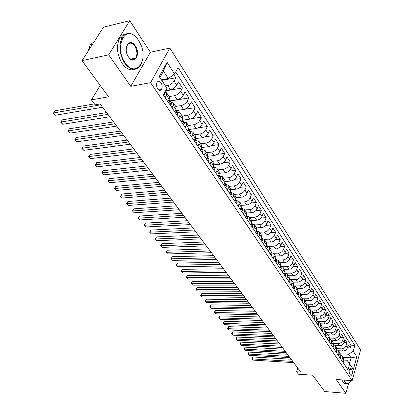<?xml version="1.0" encoding="UTF-8"?>
<svg xmlns="http://www.w3.org/2000/svg" width="414" height="414" viewBox="0 0 414 414"><rect width="100%" height="100%" fill="white"/><g stroke="black" fill="none" stroke-linecap="round" stroke-linejoin="round"><path stroke-width="0.62" d="M157.677 88.844C159.033 90.594 160.285 90.801 161.439 89.465C162.521 87.426 162.381 85.175 161.03 82.722C159.664 80.937 158.396 80.73 157.227 82.101C156.166 84.161 156.316 86.407 157.677 88.844M129.742 20.7L103.495 27.153L82.039 60.646L108.685 54.824L130.762 86.329L150.546 82.671L169.849 48.091L150.396 52.226L129.742 20.7L108.685 54.824M150.546 82.671L352.143 380.632L360.594 349.887L169.849 48.091M352.143 380.632L336.184 379.467L345.876 393.3L348.588 383.514M345.876 393.3L324.664 391.535L312.694 375.213L298.427 374.199L296.595 371.772L300.766 372.057L100.126 103.966L95.148 104.83L91.411 99.877L108.556 96.814L82.039 60.646M338.543 350.725L342.921 350.948C345.136 350.855 346.637 349.809 347.429 347.812L348.293 344.8L350.306 347.92L347.439 347.781M346.937 342.699L344.008 342.569L344.888 339.532L346.937 342.699L346.073 345.716L347.429 347.812M331.536 340.21L335.961 340.396C338.202 340.287 339.728 339.226 340.541 337.208L341.431 334.176L343.511 337.4L340.52 337.281M327.95 334.822L332.395 334.993C334.647 334.874 336.189 333.803 337.012 331.78L337.917 328.737L340.034 332.012L336.975 331.899M324.302 329.353L328.768 329.508C331.034 329.378 332.587 328.297 333.425 326.263L334.346 323.21L336.499 326.537L333.368 326.434M320.591 323.789L325.088 323.924C327.365 323.784 328.928 322.697 329.782 320.653L330.719 317.59L332.903 320.969L329.704 320.881M316.824 318.133L321.342 318.252C323.634 318.102 325.213 317.005 326.072 314.956L327.029 311.877L329.249 315.313L325.973 315.24M312.994 312.389L317.533 312.482C319.841 312.322 321.43 311.214 322.304 309.154L323.282 306.065L325.539 309.563L322.18 309.501M309.098 306.541L313.662 306.619C315.98 306.448 317.585 305.325 318.475 303.26L319.468 300.16L321.761 303.716L318.319 303.669M305.134 300.595L309.724 300.652C312.058 300.471 313.672 299.343 314.578 297.268L315.587 294.152L317.921 297.769L314.386 297.738M301.107 294.551L305.718 294.582C308.063 294.39 309.698 293.252 310.614 291.166L311.644 288.046L314.019 291.725L310.386 291.704M297.004 288.398L301.646 288.408C304.005 288.201 305.646 287.052 306.577 284.961L307.628 281.83L310.045 285.572L306.313 285.572M292.833 282.141L297.5 282.125C299.871 281.908 301.532 280.749 302.474 278.648L303.545 275.507L306.003 279.315L302.168 279.331M288.589 275.771L293.278 275.734C295.663 275.501 297.34 274.332 298.297 272.226L299.389 269.069L301.889 272.945L297.945 272.986M284.273 269.291L288.982 269.229C291.384 268.981 293.076 267.801 294.049 265.69L295.161 262.523L297.707 266.466L293.64 266.528M279.874 262.693L284.615 262.605C287.026 262.347 288.729 261.156 289.722 259.029L290.856 255.857L293.448 259.868L289.257 259.956M275.398 255.976L280.164 255.862C282.591 255.588 284.309 254.387 285.318 252.255L286.472 249.068L289.112 253.156L284.785 253.27M270.839 249.135L275.631 248.995C278.073 248.705 279.807 247.494 280.832 245.352L282.006 242.159L284.697 246.32L280.226 246.459M266.197 242.174L271.015 241.999C273.473 241.698 275.222 240.472 276.262 238.324L277.463 235.121L280.2 239.359L275.579 239.53M261.472 235.08L266.311 234.878C268.784 234.562 270.549 233.325 271.61 231.167L272.831 227.948L275.62 232.264L270.839 232.477M256.644 227.85L261.524 227.617C264.008 227.286 265.793 226.039 266.87 223.87L268.117 220.646L270.958 225.045L266 225.294M251.707 220.491L256.639 220.222C259.143 219.875 260.939 218.613 262.036 216.439L263.309 213.205L266.207 217.686L261.058 217.976M246.651 212.993L251.665 212.687C254.18 212.32 255.997 211.047 257.11 208.863L258.414 205.618L261.363 210.188L256.012 210.524M241.471 205.349L246.594 205.002C249.124 204.619 250.962 203.331 252.095 201.142L253.42 197.892L256.426 202.544L250.863 202.932M236.171 197.561L241.424 197.167C243.97 196.764 245.823 195.465 246.977 193.271L248.333 190.01L251.396 194.756L245.59 195.196M230.748 189.622L236.151 189.182C238.712 188.758 240.581 187.449 241.755 185.244L243.142 181.974L246.268 186.812L240.203 187.314M225.185 181.529L230.774 181.032C233.351 180.592 235.24 179.267 236.435 177.052L237.848 173.776L241.036 178.713L234.691 179.283M219.482 173.28L225.288 172.721C227.881 172.26 229.786 170.92 231.007 168.7L232.451 165.414L235.701 170.454L229.04 171.101M213.634 164.87L219.694 164.244C222.302 163.758 224.222 162.407 225.464 160.177L226.944 156.885L230.262 162.024L223.255 162.759M207.631 156.295L213.981 155.586C216.605 155.084 218.545 153.713 219.813 151.483L221.319 148.181L224.709 153.423L217.314 154.262M200.34 149.925L201.468 147.56L208.149 146.753C210.788 146.225 212.755 144.843 214.038 142.602L215.585 139.295L219.042 144.652L211.207 145.599M195.206 138.633L202.198 137.733C204.852 137.184 206.834 135.782 208.149 133.536L209.727 130.224L213.257 135.688L204.914 136.77M189.012 129.499L196.117 128.521C198.787 127.947 200.795 126.534 202.13 124.283L203.745 120.966L207.347 126.544L198.399 127.776M182.626 120.179L189.907 119.113C192.593 118.513 194.621 117.084 195.982 114.828L197.633 111.501L201.318 117.203L191.599 118.627M176.364 110.626L183.562 109.503C186.269 108.877 188.313 107.428 189.705 105.166L191.392 101.839L195.154 107.661L184.204 109.368M169.957 100.861L177.083 99.681C179.8 99.024 181.87 97.564 183.288 95.292L185.017 91.965L188.856 97.916L170.076 101.016L171.303 102.853L171.225 104.406L170.149 104.975M165.75 90.464L170.454 89.641C173.192 88.958 175.282 87.478 176.726 85.201L178.496 81.868L182.424 87.954L165.512 90.909M213.945 167.432L213.665 167.463M351.879 369.712L351.139 368.6L350.296 368.196C349.023 369.578 348.816 371.467 349.675 373.858L350.42 374.965L351.248 375.358C352.521 373.992 352.733 372.108 351.879 369.712L349.385 369.552M342.983 357.38L351.046 357.831L348.697 354.244L353.199 351.113L354.814 345.348L178.061 67.622L174.61 74.023L167.085 62.343L159.235 76.543L166.966 88.213L163.37 94.884L347.967 369.754L349.633 363.813L346.994 360.242L343.899 360.061M353.199 351.113L356.837 356.759L353.344 369.412L349.633 363.813M165.481 85.972L167.763 85.563L170.454 89.641M169.171 96.586L174.449 95.691L177.083 99.681M175.733 106.439L180.985 105.601L183.562 109.503M182.16 116.08L187.387 115.294L189.907 119.113M188.453 125.514L193.648 124.785L196.117 128.521M194.606 134.757L199.781 134.074L202.198 137.733M200.64 143.803L205.784 143.166L208.149 146.753M206.545 152.668L211.663 152.078L213.981 155.586M212.33 161.346L217.422 160.803L219.694 164.244M218.002 169.854L223.063 169.352L225.288 172.721M223.555 178.191L228.595 177.73L230.774 181.032M229.004 186.362L234.013 185.943L236.151 189.182M234.345 194.378L239.328 193.99L241.424 197.167M239.582 202.234L244.539 201.887L246.594 205.002M244.721 209.945L249.647 209.629L251.665 212.687M249.756 217.505L254.662 217.226L256.639 220.222M254.703 224.921L259.583 224.678L261.524 227.617M260.696 239.799L261.586 237.501L261.436 235.028L259.552 232.197L264.406 231.99L266.311 234.878M264.313 239.349L269.147 239.168L271.015 241.999M268.965 246.366L273.794 246.211L275.631 248.995M273.504 253.259L278.358 253.13L280.164 255.862M277.934 260.023L282.845 259.92L284.615 262.605M282.25 266.668L287.244 266.59L288.982 269.229M286.441 273.199L291.57 273.147L293.278 275.734M290.483 279.61L295.819 279.585L297.5 282.125M294.261 285.908L299.995 285.908L301.646 288.408M297.904 292.093L304.099 292.124L305.718 294.582M302.158 298.178L308.13 298.235L309.724 300.652M306.324 304.155L312.094 304.243L313.662 306.619M310.407 310.039L315.996 310.148L317.533 312.482M314.412 315.825L319.825 315.954L321.342 318.252M318.335 321.518L323.598 321.668L325.088 323.924M322.185 327.117L327.303 327.283L328.768 329.508M325.963 332.628L330.952 332.809L332.395 334.993M329.668 338.047L334.538 338.248L335.961 340.396M335.071 345.509L339.47 345.716C341.695 345.612 343.211 344.557 344.013 342.554L342.632 340.427C341.824 342.435 340.303 343.491 338.072 343.599L339.47 345.716M333.311 343.382L338.072 343.599M336.882 348.635L341.545 348.862C343.765 348.764 345.276 347.719 346.073 345.716M350.306 347.92L351.088 345.178L175.712 71.974M167.763 85.563C170.506 84.87 172.607 83.38 174.066 81.103L175.852 77.77L173.802 74.598M182.424 87.954L180.68 91.287C179.252 93.559 177.176 95.023 174.449 95.691M188.856 97.916L187.154 101.244C185.751 103.51 183.697 104.959 180.985 105.601M195.154 107.661L193.488 110.988C192.117 113.25 190.083 114.683 187.387 115.294M201.318 117.203L199.688 120.521C198.342 122.777 196.329 124.2 193.648 124.785M207.347 126.544L205.758 129.856C204.433 132.107 202.441 133.51 199.781 134.074M213.257 135.688L211.699 139C210.4 141.241 208.428 142.633 205.784 143.166M219.042 144.652L217.516 147.953C216.243 150.189 214.292 151.56 211.663 152.078M224.709 153.423L223.218 156.72C221.966 158.95 220.036 160.311 217.422 160.803M230.262 162.024L228.802 165.315C227.576 167.535 225.661 168.881 223.063 169.352M235.701 170.454L234.277 173.735C233.072 175.95 231.178 177.28 228.595 177.73M241.036 178.713L239.639 181.984C238.459 184.194 236.58 185.513 234.013 185.943M246.268 186.812L244.902 190.078C243.737 192.277 241.879 193.581 239.328 193.99M251.396 194.756L250.056 198.011C248.917 200.205 247.075 201.494 244.539 201.887M256.426 202.544L255.117 205.794C253.994 207.978 252.173 209.256 249.647 209.629M261.363 210.188L260.08 213.427C258.973 215.601 257.172 216.869 254.662 217.226M266.207 217.686L264.944 220.916C263.863 223.084 262.072 224.336 259.583 224.678M270.958 225.045L269.721 228.264C268.655 230.427 266.885 231.664 264.406 231.99M275.62 232.264L274.41 235.478C273.364 237.631 271.61 238.857 269.147 239.168M280.2 239.359L279.015 242.557C277.98 244.7 276.241 245.921 273.794 246.211M284.697 246.32L283.533 249.507C282.519 251.645 280.796 252.85 278.358 253.13M289.112 253.156L287.968 256.333C286.969 258.46 285.262 259.656 282.845 259.92M293.448 259.868L292.325 263.04C291.347 265.157 289.65 266.342 287.244 266.59M297.707 266.466L296.61 269.623C295.643 271.734 293.961 272.909 291.57 273.147M301.889 272.945L300.812 276.097C299.86 278.198 298.199 279.362 295.819 279.585M306.003 279.315L304.947 282.451C304.011 284.547 302.36 285.696 299.995 285.908M310.045 285.572L309.01 288.698C308.083 290.783 306.448 291.927 304.099 292.124M314.019 291.725L313 294.84C312.089 296.916 310.469 298.049 308.13 298.235M317.921 297.769L316.922 300.874C316.027 302.944 314.417 304.067 312.094 304.243M321.761 303.716L320.783 306.81C319.898 308.87 318.304 309.982 315.996 310.148M325.539 309.563L324.576 312.648C323.707 314.697 322.123 315.799 319.825 315.954M329.249 315.313L328.307 318.387C327.448 320.431 325.88 321.523 323.598 321.668M332.903 320.969L331.976 324.033C331.133 326.066 329.575 327.153 327.303 327.283M336.499 326.537L335.583 329.585C334.755 331.614 333.208 332.685 330.952 332.809M340.034 332.012L339.138 335.05C338.316 337.068 336.784 338.134 334.538 338.248M343.511 337.4L342.632 340.427M341.804 360.568L342.414 358.431L342.078 356.024L340.401 354.948M343.19 362.638L343.801 360.501L343.46 358.105L342.155 356.138M339.703 357.437L340.324 355.295L339.987 352.888L338.657 350.891M336.856 349.695L338.58 350.777L338.911 353.189L338.29 355.336M336.152 352.154L336.784 350.001L336.458 347.589L335.102 345.561M333.254 344.36L335.029 345.447L335.35 347.863L334.714 350.016M332.546 346.782L333.187 344.624L332.866 342.207L331.49 340.137M329.591 338.937L331.417 340.029L331.733 342.445L331.086 344.608M328.876 341.322L329.534 339.154L329.218 336.732L327.816 334.631M325.865 333.42L327.743 334.517L328.054 336.939L327.391 339.113M325.15 335.775L325.818 333.596L325.513 331.169L324.084 329.026M322.071 327.821L324.012 328.918L324.312 331.345L323.639 333.524M321.357 330.129L322.04 327.94L321.74 325.507L320.286 323.329M318.216 322.123L320.213 323.22L320.508 325.652L319.825 327.841M317.502 324.39L318.195 322.195L317.905 319.758L316.425 317.538M314.293 316.332L316.353 317.429L316.638 319.867L315.944 322.066M313.584 318.547L314.288 316.348L314.003 313.905L312.503 311.649M310.298 310.438L312.425 311.535L312.705 313.978L311.996 316.187M309.594 312.611L310.314 310.396L310.039 307.954L308.508 305.656M306.231 304.45L308.435 305.542L308.704 307.99L307.98 310.205M305.537 306.567L306.267 304.347L306.003 301.899L304.445 299.56M302.096 298.359L304.368 299.446L304.632 301.899L303.892 304.119M301.408 300.419L302.153 298.189L301.899 295.736L300.31 293.355M297.976 295.317L298.639 294.577L298.458 292.993L297.889 292.144L300.233 293.241L300.486 295.699L299.736 297.93M297.205 294.163L297.961 291.927L297.718 289.469L296.103 287.042M293.686 285.862L296.026 286.928L296.269 289.386L295.503 291.627M292.926 287.792L293.702 285.546L293.464 283.088L291.818 280.614M289.396 279.445L291.746 280.501L291.974 282.964L291.192 285.21M288.568 281.308L289.36 279.057L289.138 276.593L287.456 274.068M285.029 272.914L287.383 273.959L287.601 276.423L286.809 278.679M284.139 274.705L284.941 272.443L284.728 269.98L283.016 267.408M280.578 266.264L282.943 267.299L283.15 269.768L282.338 272.029M279.621 267.977L280.444 265.71L280.242 263.242L278.498 260.623M276.05 259.49L278.425 260.515L278.617 262.983L277.789 265.255M275.02 261.13L275.859 258.853L275.672 256.385L273.892 253.715M271.439 252.597L273.82 253.606L274.001 256.08L273.157 258.357M270.337 254.155L271.191 251.872L271.015 249.399L269.198 246.677M266.74 245.569L269.126 246.568L269.297 249.042L268.438 251.329M265.56 247.044L266.435 244.757L266.269 242.283L264.422 239.504M261.958 238.412L264.349 239.395L264.505 241.869L263.625 244.167M257.078 231.121L259.48 232.088L259.625 234.562L258.724 236.865M255.738 232.42L256.649 230.112L256.509 227.638L254.584 224.75M252.11 223.689L254.512 224.642L254.646 227.115L253.73 229.423M250.682 224.89L251.608 222.577L251.489 220.103L249.523 217.153M247.044 216.108L249.456 217.05L249.57 219.523L248.633 221.837M245.528 217.215L246.475 214.897L246.371 212.423L244.363 209.412M241.874 208.387L244.296 209.308L244.395 211.782L243.437 214.105M240.27 209.386L241.238 207.062L241.15 204.588L239.106 201.52M236.606 200.511L239.033 201.411L239.116 203.885L238.138 206.213M234.909 201.406L235.897 199.072L235.825 196.598L233.734 193.462M231.235 192.474L233.667 193.359L233.734 195.832L232.735 198.166M229.439 193.26L230.448 190.921L230.391 188.448L228.259 185.249M225.754 184.277L228.192 185.141L228.238 187.614L227.219 189.954M223.855 184.944L224.89 182.6L224.854 180.131L222.675 176.866M220.165 175.919L222.603 176.757L222.634 179.226L221.593 181.575M218.157 176.462L219.213 174.113L219.197 171.65L216.967 168.307M214.457 167.38L216.9 168.203L216.91 170.666L215.849 173.021M212.346 167.805L213.422 165.445L213.422 162.987L211.15 159.571M208.63 158.671L211.078 159.468L211.073 161.926L209.981 164.286M206.405 158.96L207.507 156.595L207.528 154.143L205.204 150.655M202.684 149.775L205.137 150.551L205.106 153.004L203.993 155.369M196.609 140.693L199.067 141.443L199.015 143.891L197.876 146.261M194.145 140.703L195.299 138.328L195.361 135.885L192.929 132.242M190.404 131.414L192.862 132.138L192.789 134.581L191.625 136.956M187.811 131.274L188.991 128.899L189.079 126.461L186.595 122.73M184.064 121.939L186.528 122.632L186.435 125.069L185.239 127.445M181.342 121.638L182.548 119.258L182.662 116.831L180.121 113.017M177.59 112.251L180.054 112.918L179.935 115.346L178.713 117.726M174.729 111.79L175.966 109.405L176.1 106.988L173.502 103.086M170.966 102.351L173.435 102.988L173.29 105.404L172.038 107.79M167.965 101.72L169.233 99.334L169.393 96.923L166.733 92.927M164.834 92.162L166.666 92.834L166.495 95.241L165.217 97.626M340.391 353.804L348.697 354.244M100.193 85.408L91.411 99.877M297.775 368.067L296.595 371.772M349.437 363.549L351.046 357.831L356.837 356.759M161.393 79.804L168.239 78.531L163.427 71.172L159.902 77.553M351.088 345.178L354.814 345.348M175.852 77.77L161.77 80.373M199.015 143.891L201.468 147.56L201.509 145.107L199.134 141.547M174.61 74.023L168.239 78.531M167.085 62.343L163.427 71.172M130.762 86.329L150.396 52.226M133.034 44.179L131.838 42.823M343.589 363.228L344.122 362.467L343.744 360.713M291.166 359.233L253.037 356.971L252.338 358.928L292.781 361.396M253.311 360.128L251.831 358.638L253.311 360.128L293.712 362.633M251.831 358.638L253.037 356.971M344.189 380.052L345.193 382.044C347.191 384.528 349.121 384.032 350.994 380.549M349.618 382.614L347.988 383.788L346.358 383.664L344.862 382.277L343.755 380.021M346.088 383.649L344.914 383.685L343.786 383.074L341.845 379.881M125.142 62.788C134.876 77.703 148.202 62.39 141.153 45.385L138.566 40.246L135.756 36.856C124.298 24.85 114.357 48.2 125.142 62.788M142.406 60.739L140.341 65.728C135.725 71.26 130.493 70.396 124.65 63.14C119.299 54.037 118.461 45.509 122.125 37.56C125.784 32.421 130.25 32.095 135.528 36.577L137.293 38.512M128.557 57.054C122.477 48.593 129.675 36.779 135.269 45.783C141.158 54.068 134.291 65.878 128.557 57.054M128.754 57.329C131.404 60.32 133.738 60.553 135.751 58.032C137.557 54.436 137.236 50.467 134.783 46.13C132.025 42.575 129.53 42.187 127.3 44.96L126.41 47.31M134.229 69.376C130.105 70.747 126.115 68.833 122.259 63.637C116.903 54.555 116.06 46.047 119.734 38.114C121.349 35.516 123.429 34.134 125.97 33.979M134.804 58.234L134.214 59.461M129.717 42.699L130.41 43.103M88.047 51.264L90.2 44.96L94.418 41.322M340.122 358.069L340.665 357.308L340.261 355.507M287.425 354.234L249.13 352.107L248.416 354.074L289.039 356.392M249.404 355.29L247.914 353.789L249.404 355.29L289.981 357.649M247.914 353.789L249.13 352.107M336.603 352.821L337.151 352.066L336.722 350.213M283.626 349.157L245.155 347.17L244.436 349.142L285.241 351.315M245.435 350.384L243.939 348.867L245.435 350.384L286.198 352.593M243.939 348.867L245.155 347.17M333.022 347.496L333.58 346.741L333.125 344.836M279.766 343.998L241.129 342.161L240.394 344.143L281.38 346.156M241.409 345.4L239.897 343.874L241.409 345.4L282.353 347.455M239.897 343.874L241.129 342.161M329.384 342.078L329.953 341.322L329.466 339.366M275.843 338.761L237.036 337.074L236.29 339.061L277.458 340.919M237.32 340.339L235.799 338.802L237.32 340.339L278.446 342.233M235.799 338.802L237.036 337.074M325.683 336.572L326.268 335.821L325.751 333.808M271.858 333.436L232.88 331.909L232.119 333.901L273.473 335.594M233.17 335.2L231.633 333.653L233.17 335.2L274.477 336.934M231.633 333.653L232.88 331.909M321.926 330.972L322.516 330.222L321.973 328.157M267.811 328.028L228.663 326.667L227.886 328.664L269.426 330.186M228.952 329.984L227.405 328.421L228.952 329.984L270.445 331.542M321.781 328.768L321.88 328.442M227.405 328.421L228.663 326.667M318.102 325.28L318.702 324.535L318.128 322.408M263.702 322.532L224.372 321.336L223.591 323.344L265.312 324.685M224.673 324.685L223.115 323.111L224.673 324.685L266.347 326.066M317.921 323.07L318.055 322.646M223.115 323.111L224.372 321.336M314.216 319.489L314.826 318.744L314.216 316.565M259.521 316.948L220.02 315.929L219.223 317.942L261.13 319.096M220.32 319.297L218.752 317.714L220.32 319.297L262.181 320.503M314.086 317.243L314.159 316.751M218.752 317.714L220.02 315.929M310.262 313.6L310.883 312.86L310.241 310.619M255.272 311.271L215.596 310.428L214.788 312.451L256.877 313.419M215.901 313.828L214.317 312.234L215.901 313.828L257.948 314.847M310.133 311.333L310.189 310.769M214.317 312.234L215.596 310.428M306.236 307.612L306.872 306.872L306.681 305.294L306.194 304.564M250.951 305.501L211.104 304.844L210.281 306.872L252.556 307.643M211.414 308.275L209.815 306.665L211.414 308.275L253.642 309.098M305.956 305.294L306.158 304.688M209.815 306.665L211.104 304.844M302.142 301.516L302.789 300.776L302.603 299.198L302.08 298.411M246.563 299.632L206.539 299.167L205.696 301.201L248.162 301.77M206.85 302.629L205.24 301.004L206.85 302.629L249.269 303.25M301.832 299.151L302.049 298.499M205.24 301.004L206.539 299.167M242.097 293.666L201.897 293.397L201.044 295.441L243.691 295.803M202.213 296.89L200.593 295.254L202.213 296.89L244.819 297.304M297.635 292.895L297.868 292.212M200.593 295.254L201.897 293.397M293.738 289.003L294.411 288.268L294.235 286.685L293.624 285.769M237.553 287.601L197.178 287.533L196.308 289.583L239.147 289.728M197.499 291.052L195.863 289.407L197.499 291.052L240.291 291.254M293.366 286.519L293.624 286.643L293.609 285.815M195.863 289.407L197.178 287.533M289.422 282.576L290.105 281.846L289.94 280.262L289.282 279.274M232.937 281.427L192.386 281.572L191.501 283.626L234.526 283.549M192.707 285.127L191.061 283.461L192.707 285.127L235.69 285.106M289.019 280.024L289.314 280.195L289.272 279.305M191.061 283.461L192.386 281.572M285.029 276.034L285.727 275.31L285.567 273.721L284.863 272.666L284.92 273.628L284.599 273.406L285.003 273.39M228.238 275.15L187.511 275.512L186.605 277.571L229.822 277.266M187.837 279.098L186.176 277.421L187.837 279.098L231.007 278.845M186.176 277.421L187.511 275.512M280.557 269.374L281.266 268.655L281.116 267.061L280.361 265.933L280.454 266.942L280.097 266.663M223.456 268.758L182.548 269.348L181.632 271.418L225.035 270.87M182.884 272.966L181.208 271.274L182.884 272.966L226.241 272.479M181.208 271.274L182.548 269.348M276.003 262.59L276.728 261.876L276.583 260.282L275.776 259.081L275.9 260.132L275.512 259.795M218.587 262.259L177.508 263.081L176.576 265.157L220.165 264.36M177.849 266.73L176.157 265.027L177.849 266.73L221.392 266M176.157 265.027L177.508 263.081M271.361 255.681L272.101 254.967L271.962 253.378L271.123 252.121M213.634 255.64L172.379 256.706L171.427 258.786L215.208 257.736M172.726 260.39L171.018 258.672L172.726 260.39L216.455 259.402M270.849 252.788L271.263 253.197L271.108 252.095M171.018 258.672L172.379 256.706M266.637 248.643L267.387 247.934L267.258 246.34L266.404 245.062M208.594 248.902L167.163 250.222L166.195 252.307L210.157 250.993M167.51 253.937L165.791 252.204L167.51 253.937L211.43 252.69M266.093 245.647L266.544 246.133L266.347 244.979M165.791 252.204L167.163 250.222M261.819 241.471L262.585 240.767L262.466 239.173L261.591 237.869M203.465 242.045L161.853 243.623L160.87 245.719L205.018 244.125M162.21 247.375L160.472 245.626L162.21 247.375L206.312 245.854M261.255 238.366L261.731 238.93L261.498 237.734M160.472 245.626L161.853 243.623M256.908 234.164L257.694 233.465L257.58 231.871L256.69 230.536M198.239 235.064L156.451 236.906L155.447 239.007L199.786 237.134M156.813 240.694L155.064 238.93L156.813 240.694L201.106 238.894M256.323 230.934L256.825 231.597L256.551 230.355M155.064 238.93L156.451 236.906M251.909 226.712L252.706 226.018L252.602 224.424L251.691 223.068M192.914 227.954L150.955 230.075L149.93 232.182L194.456 230.013M151.317 233.9L149.552 232.119L151.317 233.9L195.796 231.804M251.298 223.358L251.826 224.114L251.51 222.835M149.552 232.119L150.955 230.075M246.806 219.12L247.619 218.432L247.525 216.838L246.599 215.451M187.495 220.709L145.361 223.12L144.315 225.232L189.027 222.758M145.728 226.981L143.948 225.185L145.728 226.981L190.393 224.585M246.18 215.622L246.734 216.491L246.366 215.171M143.948 225.185L145.361 223.12M241.605 211.373L242.438 210.695L242.356 209.101L241.409 207.683M181.969 213.329L139.663 216.036L138.597 218.157L183.495 215.363M140.036 219.937L138.24 218.121L140.036 219.937L184.887 217.226M240.964 207.719L241.538 208.718L241.114 207.357M138.24 218.121L139.663 216.036M236.301 203.476L237.15 202.803L237.077 201.209L236.109 199.76M176.343 205.805L133.862 208.827L132.775 210.949L177.86 207.833M134.239 212.765L132.428 210.933L134.239 212.765L179.278 209.727M235.654 199.646L236.239 200.785L235.763 199.398M132.428 210.933L133.862 208.827M230.888 195.418L231.757 194.751L231.695 193.162L230.707 191.682M170.604 198.146L127.952 201.483L126.844 203.61L172.11 200.153M128.34 205.458L126.508 203.61L128.34 205.458L173.559 202.089M230.241 191.408L230.836 192.696L230.293 191.278M126.508 203.61L127.952 201.483M225.371 187.2L226.256 186.538L226.204 184.949L225.195 183.438M164.762 190.331L121.933 194L120.805 196.138L166.252 192.329M122.327 198.016L120.479 196.153L122.327 198.016L167.727 194.301M224.704 183.019L225.319 184.447L224.714 182.998M120.479 196.153L121.933 194M219.736 178.812L220.641 178.16L220.6 176.571L219.57 175.029M158.8 182.367L115.806 186.383L114.652 188.52L160.28 184.349M116.205 190.44L114.336 188.556L114.652 188.52L116.205 190.44L161.786 186.357M219.053 174.475L219.741 175.867L219.063 174.579M114.336 188.556L115.806 186.383M213.986 170.247L214.907 169.605L214.882 168.022L213.831 166.444M152.719 174.247L109.555 178.615L108.385 180.763L154.194 176.209M109.964 182.714L108.711 181.596L108.08 180.814L108.385 180.763L109.964 182.714L155.726 178.263M213.277 165.766L213.997 167.282L213.308 165.993M108.08 180.814L109.555 178.615M208.118 161.507L209.06 160.875L209.044 159.292L207.968 157.682M146.52 165.962L103.189 170.703L101.994 172.855L147.979 167.913M103.603 174.843L102.346 173.725L101.704 172.928L101.994 172.855L103.603 174.843L149.547 170.004M207.373 156.88L208.128 158.515L207.43 157.227M101.704 172.928L103.189 170.703M202.125 152.585L203.088 151.959L203.088 150.38L201.985 148.735M140.196 157.511L96.7 162.635L95.479 164.793L141.645 159.442M97.119 166.821L95.857 165.698L95.204 164.886L95.479 164.793L97.119 166.821L143.239 161.574M201.344 147.819L202.141 149.563L201.427 148.274M95.204 164.886L96.7 162.635M196.003 143.467L196.986 142.856L197.002 141.277L195.874 139.596M133.748 148.89L90.086 154.412L88.839 156.575L135.176 150.805M90.511 158.645L89.243 157.517L88.575 156.689L88.839 156.575L90.511 158.645L136.806 152.978M195.315 139.14L195.827 139.528L195.988 140.537L195.18 138.571M88.575 156.689L90.086 154.412M189.747 134.157L190.756 133.551L190.782 131.983L189.633 130.26M127.16 140.092L83.343 146.028L82.07 148.191L128.578 141.986M83.773 150.303L81.817 148.331L82.07 148.191L83.773 150.303L130.239 144.207M188.877 129.132L189.741 131.186L189.586 130.193L189.027 129.794M81.817 148.331L83.343 146.028M183.355 124.64L184.385 124.05L184.432 122.482L183.252 120.717M120.443 131.114L76.461 137.479L75.162 139.642L121.84 132.982M76.9 141.795L74.924 139.803L75.162 139.642L76.9 141.795L123.538 135.249M182.429 119.491L183.355 121.633L183.205 120.655L182.621 120.257M74.924 139.803L76.461 137.479M176.825 114.916L177.88 114.336L177.937 112.774L176.731 110.973M113.581 121.944L69.443 128.754L68.119 130.927L114.957 123.791M69.894 133.122L67.896 131.109L68.119 130.927L69.894 133.122L116.691 126.104M175.841 109.643L176.835 111.868L176.69 110.905L176.079 110.502M67.896 131.109L69.443 128.754M106.574 112.582L62.286 119.853L60.93 122.026L107.935 114.404M62.742 124.267L60.723 122.233L60.93 122.026L62.742 124.267L109.705 116.769M169.109 99.567L170.164 101.885L170.025 100.938L169.383 100.535M60.723 122.233L62.286 119.853M163.447 94.744L164.425 94.252L164.534 92.726M160.917 89.559L160.86 90.05M159.447 90.283L159.499 89.812M94.439 103.888L54.979 110.771L53.592 112.95L100.757 104.814M55.44 115.237L54.141 114.093L53.406 113.182L53.592 112.95L55.44 115.237L102.568 107.231M159.478 89.967L159.178 89.864M53.406 113.182L54.979 110.771M341.545 348.862L342.921 350.948M174.066 81.103L176.726 85.201M180.68 91.287L183.288 95.292M187.154 101.244L189.705 105.166M193.488 110.988L195.982 114.828M199.688 120.521L202.13 124.283M205.758 129.856L208.149 133.536M211.699 139L214.038 142.602M217.516 147.953L219.813 151.483M223.218 156.72L225.464 160.177M228.802 165.315L231.007 168.7M234.277 173.735L236.435 177.052M239.639 181.984L241.755 185.244M244.902 190.078L246.977 193.271M250.056 198.011L252.095 201.142M255.117 205.794L257.11 208.863M260.08 213.427L262.036 216.439M264.944 220.916L266.87 223.87M269.721 228.264L271.61 231.167M274.41 235.478L276.262 238.324M279.015 242.557L280.832 245.352M283.533 249.507L285.318 252.255M287.968 256.333L289.722 259.029M292.325 263.04L294.049 265.69M296.61 269.623L298.297 272.226M300.812 276.097L302.474 278.648M304.947 282.451L306.577 284.961M309.01 288.698L310.614 291.166M313 294.84L314.578 297.268M316.922 300.874L318.475 303.26M320.783 306.81L322.304 309.154M324.576 312.648L326.072 314.956M328.307 318.387L329.782 320.653M331.976 324.033L333.425 326.263M335.583 329.585L337.012 331.78M339.138 335.05L340.541 337.208M342.414 358.431L343.801 360.501M338.911 353.189L340.324 355.295M335.35 347.863L336.784 350.001M331.733 342.445L333.187 344.624M328.054 336.939L329.534 339.154M324.312 331.345L325.818 333.596M320.508 325.652L322.04 327.94M316.638 319.867L318.195 322.195M312.705 313.978L314.288 316.348M308.704 307.99L310.314 310.396M304.632 301.899L306.267 304.347M300.486 295.699L302.153 298.189M296.269 289.386L297.961 291.927M291.974 282.964L293.702 285.546M287.601 276.423L289.36 279.057M283.15 269.768L284.941 272.443M278.617 262.983L280.444 265.71M274.001 256.08L275.859 258.853M269.297 249.042L271.191 251.872M264.505 241.869L266.435 244.757M259.625 234.562L261.586 237.501M254.646 227.115L256.649 230.112M249.57 219.523L251.608 222.577M244.395 211.782L246.475 214.897M239.116 203.885L241.238 207.062M233.734 195.832L235.897 199.072M228.238 187.614L230.448 190.921M222.634 179.226L224.89 182.6M216.91 170.666L219.213 174.113M211.073 161.926L213.422 165.445M205.106 153.004L207.507 156.595M192.789 134.581L195.299 138.328M186.435 125.069L188.991 128.899M179.935 115.346L182.548 119.258M173.29 105.404L175.966 109.405M166.495 95.241L169.233 99.334M349.882 368.517L351.139 368.6M343.491 361.588L344.101 362.498M340.008 356.387L340.644 357.339M336.463 351.098L337.131 352.097M332.861 345.721L333.56 346.766M329.197 340.256L329.932 341.353M325.476 334.703L326.242 335.847M321.694 329.052L322.496 330.253M317.843 323.308L318.682 324.56M313.931 317.466L314.806 318.775M309.946 311.525L310.862 312.886M305.894 305.475L306.846 306.898M301.77 299.322L302.763 300.807M297.578 293.06L298.613 294.608M293.309 286.69L294.385 288.299M293.407 286.395L293.707 286.395M288.956 280.2L290.079 281.877M289.044 279.952L289.396 279.952M284.532 273.592L285.701 275.336M280.024 266.864L281.241 268.681M280.118 266.714L280.532 266.709M275.434 260.013L276.697 261.902M275.558 259.914L275.978 259.904M270.756 253.032L272.07 254.998M270.916 252.985L271.341 252.975M265.99 245.921L267.356 247.96M266.186 245.926L266.616 245.911M261.136 238.671L262.559 240.793M261.369 238.733L261.803 238.718M256.183 231.286L257.663 233.491M256.457 231.405L256.897 231.385M251.138 223.757L252.675 226.044M251.453 223.938L251.893 223.912M245.994 216.077L247.588 218.457M246.351 216.32L246.796 216.294M240.746 208.247L242.402 210.721M241.15 208.558L241.6 208.527M235.395 200.257L237.118 202.829M235.845 200.64L236.296 200.604M229.936 192.112L231.726 194.777M230.432 192.562L230.888 192.526M224.362 183.795L226.22 186.564M224.911 184.318L225.371 184.282M218.68 175.308L220.605 178.186M219.28 175.909L219.741 175.867M212.874 166.645L214.876 169.631M213.531 167.328L213.997 167.282M206.948 157.796L209.023 160.901M207.662 158.562L208.128 158.515M200.893 148.766L203.051 151.985M201.675 149.614L202.141 149.563M194.709 139.534L196.95 142.877M195.553 140.481L196.019 140.418M188.391 130.105L190.714 133.577M189.307 131.145L189.772 131.078M181.937 120.469L184.349 124.071M182.921 121.602L183.386 121.535M175.334 110.621L177.839 114.357M176.395 111.852L176.856 111.78M168.586 100.545L171.184 104.426M169.724 101.885L170.185 101.813M164.006 93.709L164.384 94.273M158.733 89.947L161.439 89.465M350.803 375.327L351.248 375.358M119.734 38.114L122.125 37.56M135.751 58.032L130.653 59.104M90.2 44.96L92.415 44.448M135.756 36.856L135.528 36.577M230.577 192.717L230.836 192.696M225.05 184.468L225.319 184.447M219.415 176.048L219.694 176.022M213.66 167.458L213.95 167.427M207.787 158.686L208.087 158.65M201.789 149.728L202.099 149.692M195.662 140.579L195.988 140.537M189.405 131.233L189.741 131.186M183.009 121.685L183.355 121.633M176.473 111.925L176.835 111.868M169.792 101.947L170.164 101.885"/></g></svg>
